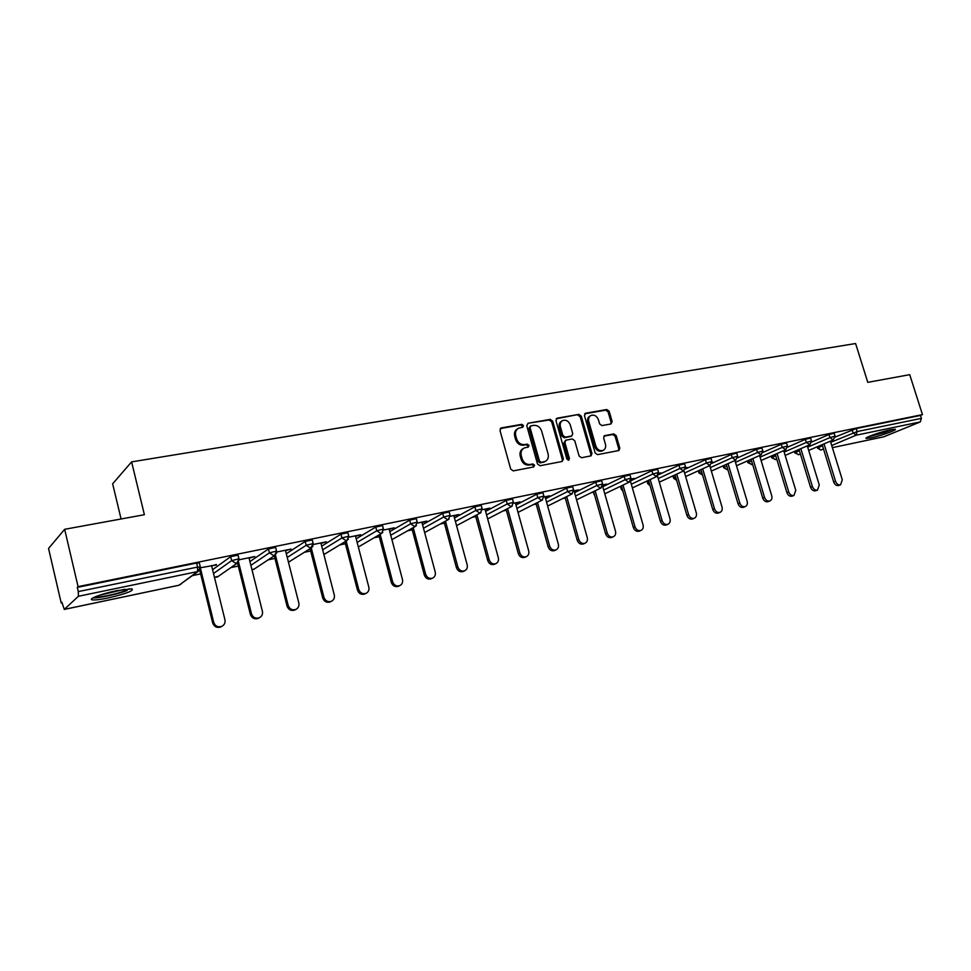 <?xml version="1.0" encoding="UTF-8"?>
<svg xmlns="http://www.w3.org/2000/svg" width="971" height="971" viewBox="0 0 971 971"><rect width="100%" height="100%" fill="white"/><g stroke="black" fill="none" stroke-linecap="round" stroke-linejoin="round"><path stroke-width="1.46" d="M523.49 425.589L521.743 424.339L501.315 427.908L499.968 430.384L510.71 469.102L513.246 470.886L533.662 466.954L534.584 465.206L532.824 463.956L530.202 464.466C526.379 464.757 523.697 462.864 522.167 458.773L521.269 455.557C520.505 452 521.512 449.464 524.279 447.947L528.37 447.012L529.025 445.361L527.277 444.111L524.643 444.597C520.82 444.864 518.15 442.958 516.608 438.88L515.722 435.676C514.97 432.18 515.953 429.68 518.66 428.175L522.847 427.228L523.49 425.589M522.362 427.349L522.471 426.22L520.723 424.97L500.259 428.551M533.395 467.015L533.54 465.777L531.792 464.539L529.171 465.048L530.202 464.466M527.872 447.146L527.993 445.968L526.246 444.718L523.624 445.204L524.643 444.597M890.601 429.765C880.988 431.67 863.17 438.079 866.302 438.455L870.938 437.897C880.418 436.003 898.114 429.68 895.128 429.231L890.601 429.765M116.69 590.671C101.397 593.767 86.747 599.423 92.621 599.896C95.474 600.163 100.632 599.52 108.084 597.99C126.376 593.669 134.301 590.623 131.898 588.827L116.69 590.671M610.977 423.963L612.155 421.584L609.169 411.255L606.814 409.519L585.659 413.209L584.445 415.588L595.126 452.923L597.529 454.646L618.952 450.495L619.826 448.177L616.209 435.639L613.842 433.916L604.52 435.676L603.646 437.982L605.443 444.233C606.098 447.17 605.297 449.233 603.064 450.435C599.775 451.26 597.359 449.791 595.83 446.041L588.79 421.499C588.159 418.635 588.924 416.608 591.084 415.418C594.41 414.532 596.862 415.989 598.427 419.775L599.593 423.854L601.971 425.589L610.977 423.963M64.402 609.363L179.113 585.197L197.489 571.603L78.42 596.267L64.292 609.412L61.889 602.251L61.185 602.93L48.55 548.457L64.656 529.304L144.388 514.715L131.607 461.88L855.597 343.528L867.783 382.343L909.73 374.672L922.45 414.617L78.068 586.642L77.292 587.382L78.275 591.594L197.586 567.076L196.591 563.059L77.292 587.382M64.656 529.304L78.068 586.642M552.693 421.147L550.241 419.375L528.066 423.247L526.755 425.686L537.485 463.968L539.985 465.74L562.148 461.468L563.411 459.004L552.693 421.147L551.649 421.778L549.198 420.006L528.066 423.247M557.208 418.161L578.862 414.386L581.277 416.146L591.958 453.53L591.048 455.86L581.52 457.729L579.092 455.994L574.747 440.713L572.32 438.965L565.802 440.203L564.891 442.533L569.419 458.506L568.775 460.169L566.833 459.004L555.946 420.577L557.208 418.161L556.237 418.744M131.607 461.88L112.648 483.813L121.072 518.987M78.42 596.267L78.275 591.594M922.45 414.617L920.472 415.442L921.406 418.367L920.314 421.912L883.853 436.768M620.505 486.495L619.765 486.653M593.415 492.139L591.642 492.503M565.292 497.989L562.828 498.499M536.174 504.046L533.31 504.653M506.34 510.261L503.051 510.952M475.754 516.633L472.027 517.409M444.402 523.151L440.215 524.024M412.25 529.85L407.577 530.821M379.26 536.72L374.09 537.788M345.409 543.76L339.716 544.949M310.659 550.994L304.409 552.293M274.963 558.422L268.142 559.842M238.308 566.057L230.88 567.598M200.621 573.897L192.574 575.572M62.01 602.76L61.185 602.93M211.654 565.959L216.327 564.467M216.46 564.964L200.451 567.732M835.218 437.047L856.216 428.539L857.162 431.561L921.406 418.367M920.472 415.442L856.216 428.539M196.591 563.059L199.358 563.059M811.671 442.036L829.003 434.523L834.15 433.236M787.602 447.146L805.384 439.341L810.615 438.055M762.963 452.389L781.242 444.281L786.534 442.97M737.766 457.766L756.543 449.318L761.919 448.007M711.961 463.288L731.284 454.477L736.746 453.154M685.526 468.969L705.432 459.744L710.978 458.421M658.423 474.819L678.984 465.145L684.616 463.81M630.616 480.863L651.905 470.68L657.622 469.321M602.785 486.75L624.171 476.336L629.997 474.977M574.541 492.673L595.769 482.138L601.68 480.766M545.617 498.754L566.663 488.085L572.684 486.689M515.977 504.981L536.829 494.166L542.959 492.77M485.609 511.377L506.243 500.417L512.494 498.997M454.477 517.944L474.88 506.813L481.24 505.393M422.543 524.704L442.703 513.38L449.197 511.948M389.796 531.647L409.677 520.128L416.304 518.672M356.199 538.796L375.777 527.047L382.538 525.59M321.704 546.151L340.967 534.147L347.861 532.678M286.299 553.737L305.197 541.454L312.249 539.961M249.935 561.578L268.445 548.955L275.655 547.45M212.576 569.686L230.661 556.674L238.041 555.145M249.098 558.24L254.766 556.553L239.109 559.769M285.535 550.727L291.045 549.076L276.723 552.026M321 543.42L326.365 541.806L313.33 544.488M355.544 536.308L360.763 534.73L348.941 537.157M389.189 529.365L394.275 527.823L383.618 530.02M421.984 522.604L426.937 521.099L417.372 523.066M453.955 516.026L458.773 514.545L450.265 516.293M485.124 509.593L489.821 508.149L482.32 509.69M515.516 503.33L520.104 501.91L513.574 503.257M545.192 497.213L549.659 495.829L544.039 496.982M574.14 491.253L578.498 489.894L573.764 490.865M602.748 485.354L606.669 484.092L602.76 484.893M631.053 479.516L634.172 478.424L631.065 479.067M658.69 473.824L661.033 472.889L658.702 473.375M685.684 468.24L687.298 467.488L685.696 467.816M712.059 462.621L712.957 462.208L712.059 462.39M517.592 428.818C514.921 430.335 513.95 432.823 514.703 436.295L515.722 435.676M523.624 445.204C519.801 445.471 517.118 443.565 515.601 439.499L514.703 436.295M523.26 448.553L523.272 448.541C520.492 450.059 519.485 452.595 520.238 456.152L521.269 455.557M529.171 465.048C525.347 465.34 522.665 463.446 521.136 459.368L520.238 456.152M562.003 461.492L562.343 459.586L551.649 421.778M530.979 425.844L530.069 427.556L539.488 461.116L541.235 462.354L545.059 461.492C547.85 459.999 548.858 457.462 548.081 453.894L541.648 431.051C540.143 427.022 537.497 425.128 533.722 425.359L530.979 425.844M530.469 426.063L529.037 428.175L530.069 427.556M544.901 461.589L540.179 462.936L538.444 461.698L529.037 428.175M556.213 418.78L578.862 414.386M590.55 455.994L590.866 454.112L580.197 416.765L577.794 415.018M565.523 440.361L563.835 443.14L568.351 459.089L569.419 458.506M568.241 460.254L568.351 459.089M570.256 424.91C568.666 421.05 566.166 419.593 562.743 420.504C560.546 421.717 559.757 423.769 560.388 426.657L562.877 435.409L565.316 437.156L571.834 435.93L572.732 433.612L570.256 424.91M561.954 420.977L561.687 421.135C559.49 422.349 558.701 424.4 559.332 427.276L560.388 426.657M571.045 436.38L564.248 437.763L561.808 436.015L559.332 427.276M590.356 415.831L590.004 416.037C587.843 417.227 587.079 419.254 587.71 422.118L588.79 421.499M602.566 450.69L601.959 451.017C598.67 451.843 596.267 450.374 594.738 446.636L587.71 422.118M618.418 450.629L618.721 448.76L615.104 436.234L612.737 434.51L603.926 436.149M610.808 423.987L611.05 422.203L608.077 411.886L605.722 410.15L584.688 413.816M221.789 626.368L220.611 627.035C216.776 628.079 214.13 626.72 212.673 622.945L199.723 570.208M212.673 622.945L213.705 622.326C215.161 626.101 217.807 627.472 221.655 626.429C224.374 625.045 225.466 622.824 224.944 619.777L211.532 565.45M213.705 622.326L200.439 568.351M250.36 614.4L251.465 613.757C252.897 617.471 255.47 618.83 259.196 617.835L258.08 618.454C254.366 619.449 251.792 618.09 250.36 614.4L237.543 563.034M258.08 618.454L259.196 617.835C261.854 616.488 262.923 614.303 262.401 611.281L248.977 557.742M251.465 613.757L238.538 562.003M295.512 609.594L294.541 610.116C290.936 611.05 288.436 609.703 287.028 606.074L274.295 555.776M287.028 606.074L288.193 605.431C289.601 609.072 292.113 610.419 295.718 609.485C298.328 608.162 299.359 606.013 298.825 603.015L285.413 550.241M288.193 605.431L275.436 555.06M330.868 601.559L330.043 601.984C326.535 602.882 324.096 601.547 322.712 597.978L310.077 548.724M322.712 597.978L323.938 597.323C325.321 600.903 327.773 602.251 331.281 601.34C333.83 600.066 334.837 597.942 334.291 594.98L320.879 542.935M323.938 597.323L311.266 547.972L313.002 546.151M365.327 593.706L364.611 594.07C361.2 594.932 358.821 593.609 357.462 590.089L344.899 541.806M357.462 590.089L358.736 589.433C360.107 592.953 362.499 594.276 365.897 593.427C368.397 592.176 369.368 590.077 368.822 587.152L355.422 535.822M358.736 589.433L346.149 541.041M398.911 586.059L398.28 586.363C394.966 587.188 392.648 585.865 391.301 582.418L378.824 535.033M391.301 582.418L392.636 581.75C393.983 585.21 396.314 586.533 399.627 585.707C402.067 584.481 403.014 582.418 402.467 579.517L389.068 528.892M392.636 581.75L380.122 534.268M129.277 588.778L125.125 590.781C116.569 594.131 98.156 597.966 94.588 597.104M98.714 595.502L124.931 589.215M92.949 597.905C98.532 598.33 117.879 594.143 127.067 590.55M891.572 429.57L884.096 432.483L869.276 436.355M876.267 433.758L884.265 431.318M868.11 436.877L884.654 432.496L892.835 429.352M431.634 578.582L431.088 578.85C427.871 579.638 425.601 578.328 424.278 574.929L411.862 528.406M424.278 574.929L425.662 574.262C426.985 577.66 429.267 578.971 432.483 578.182C434.874 576.992 435.785 574.966 435.239 572.089L421.863 522.143M425.662 574.262L413.221 527.641M463.543 571.3L463.07 571.531C459.938 572.283 457.717 570.984 456.406 567.634L444.075 521.913M456.406 567.634L457.851 566.955C459.162 570.305 461.383 571.603 464.514 570.851C466.845 569.698 467.743 567.695 467.185 564.843L453.821 515.565M457.851 566.955L445.471 521.148M494.676 564.187L494.251 564.382C491.205 565.11 489.032 563.823 487.745 560.522L475.474 515.577M487.745 560.522L489.226 559.842C490.513 563.144 492.685 564.43 495.732 563.714C498.026 562.573 498.888 560.595 498.329 557.779L484.99 509.144M489.226 559.842L476.919 514.8M525.032 557.257L524.668 557.415C521.694 558.107 519.582 556.832 518.308 553.591L506.097 509.362M518.308 553.591L519.825 552.9C521.099 556.152 523.223 557.427 526.197 556.735C528.43 555.63 529.268 553.676 528.697 550.885L515.395 502.881M519.825 552.9L507.578 508.598M554.672 550.484L554.332 550.63C551.455 551.285 549.38 550.023 548.117 546.831L535.968 503.294M548.117 546.831L549.671 546.127C550.933 549.331 553.021 550.606 555.91 549.938C558.094 548.858 558.908 546.928 558.337 544.173L545.059 496.776M549.671 546.127L537.497 502.517M583.595 543.869L583.292 543.991C580.488 544.634 578.449 543.372 577.211 540.228L565.122 497.37M577.211 540.228L578.801 539.524C580.051 542.68 582.09 543.942 584.906 543.299C587.054 542.243 587.831 540.349 587.261 537.606L574.019 490.816M578.801 539.524L566.688 496.582M611.827 537.4L611.572 537.521C608.829 538.128 606.839 536.878 605.613 533.783L593.584 491.557M605.613 533.783L607.239 533.079C608.477 536.186 610.468 537.436 613.211 536.817C615.311 535.786 616.075 533.916 615.493 531.21L602.59 486.07M607.239 533.079L595.187 490.78M639.416 531.101L639.173 531.198C636.503 531.78 634.561 530.542 633.335 527.484L621.367 485.888M633.335 527.484L635.01 526.78C636.223 529.85 638.178 531.088 640.848 530.494C642.911 529.486 643.652 527.629 643.069 524.947L630.422 481.155M635.01 526.78L623.006 485.099M666.349 524.935L666.142 525.02C663.533 525.578 661.627 524.364 660.426 521.342L648.519 480.329M660.426 521.342L662.125 520.626C663.327 523.648 665.232 524.886 667.854 524.316C669.856 523.32 670.573 521.5 670.002 518.842L657.513 476.008M662.125 520.626L650.182 479.553M692.675 518.902L692.493 518.987C689.944 519.534 688.075 518.308 686.885 515.334L675.039 474.904M686.885 515.334L688.609 514.63C689.811 517.604 691.68 518.817 694.229 518.283C696.195 517.3 696.887 515.504 696.304 512.882L683.936 470.789M688.609 514.63L676.738 474.115M718.406 513.016L718.237 513.089C715.761 513.61 713.928 512.409 712.75 509.472L700.953 469.588M712.75 509.472L714.498 508.755C715.676 511.693 717.508 512.906 720.009 512.372C721.938 511.426 722.606 509.654 722.023 507.044L709.728 465.595M714.498 508.755L702.676 468.799M743.568 507.263L743.41 507.323C740.982 507.821 739.186 506.631 738.021 503.731L726.296 464.381M738.021 503.731L739.805 503.014C740.97 505.915 742.766 507.117 745.206 506.607C747.087 505.673 747.743 503.925 747.16 501.352L734.938 460.509M739.805 503.014L728.044 463.604M762.745 498.123L764.541 497.407C765.694 500.271 767.466 501.461 769.845 500.963L768.025 501.679C765.658 502.165 763.898 500.987 762.745 498.123L751.068 459.295M769.845 500.963C771.69 500.053 772.321 498.329 771.739 495.768L759.589 455.52M764.541 497.407L752.841 458.506M786.911 492.637L788.743 491.921C789.884 494.749 791.62 495.926 793.938 495.453L792.105 496.169C789.787 496.642 788.051 495.465 786.911 492.637L775.295 454.319M793.938 495.453L795.771 490.319L783.706 450.641M788.743 491.921L777.091 453.53M810.554 487.272L812.411 486.556C813.54 489.348 815.239 490.513 817.509 490.052L815.652 490.768C813.382 491.229 811.683 490.064 810.554 487.272L798.999 449.439M817.509 490.052L819.281 484.99L807.289 445.859M812.411 486.556L800.82 448.651M833.688 482.017L835.558 481.3C836.686 484.056 838.349 485.221 840.57 484.772L838.701 485.5C836.48 485.937 834.817 484.772 833.688 482.017L822.194 444.657M840.57 484.772L842.294 479.771L830.375 441.162M835.558 481.3L824.027 443.868M520.723 424.97L521.743 424.339M531.792 464.539L532.824 463.956M526.246 444.718L527.277 444.111M178.846 585.258L181.079 584.069M64.292 609.412L178.967 585.258L198.315 571.336L197.489 571.603L197.586 567.076L200.342 567.064M920.314 421.912L856.119 435.202L831.722 445.507M823.517 448.966L820.835 450.071L818.104 447.692L822.546 445.81M884.071 436.744L832.378 447.643L884.35 436.671M830.727 442.327L857.162 431.561L856.119 435.202L853.048 432.823L852.101 429.813M213.523 573.497L231.644 560.631L230.661 556.674M214.421 577.126L217.286 577.077L237.009 563.326L238.951 558.811L231.644 560.631L236.256 563.581L239.109 559.939M250.882 565.34L269.428 552.851L268.445 548.955M287.246 557.463L306.193 545.301L305.197 541.454M322.651 549.817L341.95 537.946L340.967 534.147M357.146 542.413L376.76 530.785L375.777 527.047M390.743 535.227L410.66 523.806L409.677 520.128M423.49 528.236L443.686 517.021L442.703 513.38M455.411 521.439L475.863 510.406L474.88 506.813M486.556 514.824L507.226 503.949L506.243 500.417M516.924 508.391L537.8 497.662L536.829 494.166M546.564 502.116L567.634 491.532L566.663 488.085M575.487 495.999L596.74 485.536L595.769 482.138M603.731 490.039L625.142 479.698L624.171 476.336M620.882 486.119L622.144 488.571M631.308 484.226L652.864 473.994L651.905 470.68M647.451 480.827L648.155 483.255L649.223 482.757M658.253 478.545L679.943 468.435L678.984 465.145M673.425 475.644L674.068 477.829L675.682 477.089M684.579 472.998L706.39 462.985L705.432 459.744M698.817 470.559L699.399 472.537L701.535 471.566M710.323 467.597L732.243 457.669L731.284 454.477M723.65 465.57L724.184 467.342L726.818 466.165M735.484 462.305L757.501 452.474L756.543 449.318M747.949 460.679L748.423 462.281L751.542 460.897M760.087 457.135L782.189 447.4L781.242 444.281M771.714 455.872L772.151 457.317L775.732 455.751M784.143 452.085L806.331 442.436L805.384 439.341M794.97 451.175L795.37 452.45L799.388 450.726M807.69 447.146L829.95 437.581L829.003 434.523M817.752 446.551L817.509 448.117L820.835 450.071M214.445 577.223L218.317 576.349M237.968 554.854L239.024 559.09M251.975 569.698L253.674 569.419L274.647 555.546L276.577 551.067L269.428 552.851L273.931 555.776L276.626 553.045M251.987 569.771L254.584 568.812M275.582 547.171L276.638 551.346M312.189 539.694L313.172 543.542L306.193 545.301L310.599 548.178L313.245 543.796M288.46 562.173L289.904 561.456M324.338 554.271L346.902 540.592L348.783 536.21L341.95 537.946L346.259 540.798L348.383 539.269M347.8 532.424L348.856 536.453M358.335 546.989L381.579 533.419L383.46 529.074L376.76 530.785L380.984 533.601L382.829 532.424M382.477 525.347L383.521 529.316M391.92 539.67L415.357 526.428L417.227 522.131L410.66 523.806L414.799 526.598L416.413 525.663M416.243 518.453L417.287 522.349M424.655 532.557L448.262 519.619L450.119 515.37L443.686 517.021L447.728 519.776L449.148 519.024M449.136 511.729L450.168 515.577M456.564 525.651L480.329 512.979L482.174 508.768L475.863 510.406L479.832 513.137L481.082 512.506M481.191 505.187L482.223 508.974M487.673 518.939L511.596 506.51L513.416 502.347L507.226 503.949L511.11 506.656L512.239 506.122M512.433 498.803L513.465 502.529M518.041 512.397L542.073 500.199L543.894 496.072L537.8 497.662L541.624 500.332L542.631 499.883M542.91 492.588L543.942 496.254M547.656 506.037L571.81 494.045L573.606 489.967L567.634 491.532L571.373 494.178L572.283 493.778M572.635 486.52L573.655 490.137M576.568 499.834L600.818 488.037L602.615 483.995L596.74 485.536L600.406 488.158L601.231 487.818M601.644 480.596L602.651 484.165M604.799 493.802L629.135 482.174L630.919 478.181L625.142 479.698L628.747 482.296L629.499 481.992M594.859 496.035L594.422 494.53M629.948 474.819L630.956 478.327M657.585 469.175L658.556 472.489L652.864 473.994L656.408 476.567L658.593 472.634M622.702 490.513L621.282 489.178L622.86 491.071M684.579 463.665L685.538 466.942L679.943 468.435L683.414 470.971L685.575 467.075M650.024 485.512L647.754 483.643L650.097 485.779M710.942 458.288L711.901 461.516L706.39 462.985L709.813 465.51L711.937 461.65M676.617 480.281L673.631 478.23L676.641 480.39M736.71 453.02L737.669 456.224L732.243 457.669L735.593 460.169L737.705 456.346M702.543 474.953L698.938 472.926L702.555 474.977M736.504 465.74L761.094 454.865L762.842 451.042L757.501 452.474L761.288 454.768M727.388 469.721L723.698 467.755L727.388 469.721M761.883 447.886L762.878 451.163M761.094 460.509L785.709 449.767L787.457 445.98L782.189 447.4L785.891 449.682M752.549 464.247L751.578 464.636L748.423 462.281L747.913 462.682L752.003 464.478M786.51 442.861L787.493 446.09M785.151 455.411L809.79 444.779L811.525 441.04L806.331 442.436L809.948 444.706M776.727 459.04L775.246 459.647L772.151 457.317L771.605 457.729L775.659 459.514M810.579 437.945L811.562 441.137M834.125 433.139L835.072 436.197L829.95 437.581L833.069 439.984L835.096 436.295M800.383 453.967L798.417 454.768L795.37 452.45L794.8 452.874L798.805 454.634M515.601 439.499L516.608 438.88M521.136 459.368L522.167 458.773M500.308 428.539L501.315 427.908M562.343 459.586L563.411 459.004M549.198 420.006L550.241 419.375M538.444 461.698L539.488 461.116M540.179 462.936L541.235 462.354M542.923 462.414L543.966 461.832M580.197 416.765L581.277 416.146M590.866 454.112L591.958 453.53M563.835 443.14L564.891 442.533M561.808 436.015L562.877 435.409M564.248 437.763L565.316 437.156M570.414 436.647L571.482 436.04M594.738 446.636L595.83 446.041M604.023 436.028L604.848 435.578M612.737 434.51L613.842 433.916M615.104 436.234L616.209 435.639M618.721 448.76L619.826 448.177M584.748 413.743L585.659 413.209M605.722 410.15L606.814 409.519M608.077 411.886L609.169 411.255M611.05 422.203L612.155 421.584M198.315 571.336L200.269 566.773L199.273 562.755M288.448 562.197L311.266 547.972M593.293 491.702L594.155 494.7M620.457 486.325L621.246 489.044M632.376 487.915L656.772 476.458M647.002 481.046L647.718 483.509M659.309 482.162L683.766 470.862M672.939 475.863L673.595 478.108M685.635 476.555L710.141 465.412M698.307 470.789L698.914 472.816M711.355 471.081L735.909 460.072M723.116 465.813L723.662 467.646M747.379 460.922L747.876 462.584M771.12 456.139L771.581 457.632M794.363 451.442L794.764 452.777M808.697 450.423L833.336 439.899M817.109 446.83L817.473 448.032M544.015 462.075L545.059 461.492M570.766 436.537L571.834 435.93M601.959 451.017L603.064 450.435M221.655 626.429L220.611 627.035M295.718 609.485L294.541 610.116M331.281 601.34L330.043 601.984M365.897 593.427L364.611 594.07M399.627 585.707L398.28 586.363M432.483 578.182L431.088 578.85M464.514 570.851L463.07 571.531M495.732 563.714L494.251 564.382M526.197 556.735L524.668 557.415M555.91 549.938L554.332 550.63M584.906 543.299L583.292 543.991M613.211 536.817L611.572 537.521M640.848 530.494L639.173 531.198M667.854 524.316L666.142 525.02M694.229 518.283L692.493 518.987M720.009 512.372L718.237 513.089M745.206 506.607L743.41 507.323"/></g></svg>
